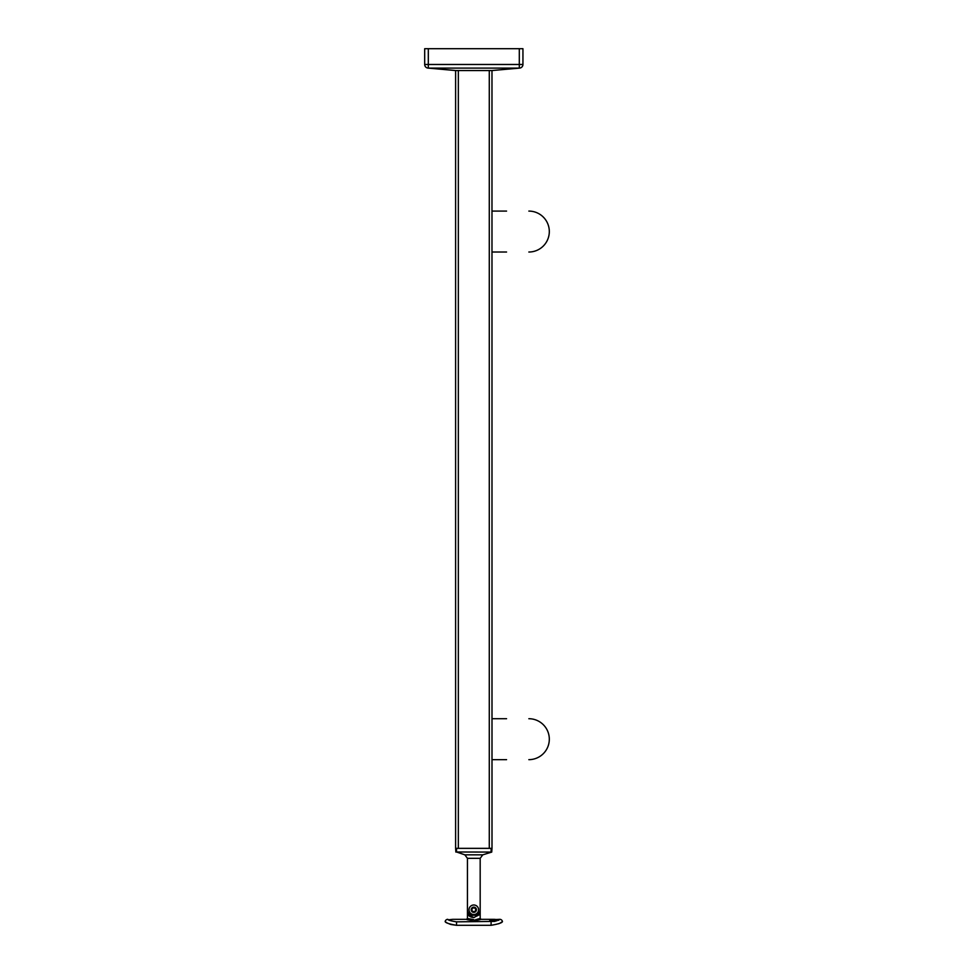 <?xml version="1.0" encoding="UTF-8"?>
<svg xmlns="http://www.w3.org/2000/svg" width="974" height="974" viewBox="0 0 974 974"><rect width="100%" height="100%" fill="white"/><g stroke="black" fill="none" stroke-linecap="round" stroke-linejoin="round"><path stroke-width="1.46" d="M473.814 907.135A2.63 2.63 0 0 1 476.432 909.765A2.63 2.63 0 0 1 473.814 912.394A2.63 2.63 0 0 1 471.185 909.765A2.63 2.63 0 0 1 473.814 907.135M471.988 910.812L471.988 908.718L473.814 907.658L475.629 908.718L475.629 910.812L473.814 911.871L471.988 910.812M469.03 909.765A4.773 4.773 0 0 1 473.814 904.992A4.773 4.773 0 0 1 478.587 909.765A4.773 4.773 0 0 1 473.814 914.537A4.773 4.773 0 0 1 469.03 909.765M482.751 854.843L480.182 858.325L480.182 909.765A5.454 5.454 0 0 1 474.715 915.219L472.901 915.219A5.454 5.454 0 0 1 467.435 909.765L467.435 858.325L464.866 854.843L482.751 854.843L491.736 852.08L456.526 851.994L464.866 854.843M455.881 852.08L455.613 848.354L456.526 848.354L456.526 851.994M491.091 851.994L491.091 848.354L456.526 848.354M491.091 848.354L492.004 848.354L491.736 852.08M467.435 909.765L467.435 918.409L466.534 919.322L452.667 919.322M494.281 919.322L499.053 919.797L494.281 921.416L489.496 919.846L499.772 919.322A2.727 2.727 0 0 1 502.462 921.587C502.097 922.841 498.311 924.07 491.091 925.3L456.526 925.3C449.318 924.07 445.52 922.841 445.155 921.587A2.727 2.727 0 0 1 447.845 919.322C447.833 920.065 450.731 920.917 456.526 921.842L494.926 921.404M498.7 920.357A4.773 0.998 0 0 0 494.281 919.736A4.773 0.998 0 0 0 489.898 920.345M494.281 921.307L497.008 920.734L494.281 920.162L491.553 920.734L494.281 921.307M476.931 919.322L480.072 918.445M478.77 918.872L477.844 919.127M481.046 919.322L476.067 920.369C465.694 919.359 464.196 919.359 471.55 920.369L472.28 920.43M475.677 920.406L478.782 919.931M479.378 919.785L480.316 919.541M467.703 911.445L467.703 914.513A7.731 7.731 0 0 0 473.814 917.496L479.914 914.513L479.914 911.445M467.703 914.513L473.814 917.496A7.731 7.731 0 0 0 474.362 917.471M471.83 919.493C465.609 918.239 466.266 918.275 473.814 919.614M448.564 919.797L452.788 919.322M445.873 922.135L446.859 922.743M447.456 923.072L448.15 923.413M449.16 923.851L450.901 924.472M451.157 924.545L456.526 925.3L456.526 921.842M498.651 923.778L499.285 923.498M500.039 923.133L502.462 921.587M506.565 718.715L492.004 718.715M492.004 759.659L506.565 759.659M528.845 759.659A20.466 20.466 0 0 0 549.312 739.193A20.466 20.466 0 0 0 528.845 718.715M506.565 211.09L492.004 211.09M492.004 252.023L506.565 252.023M528.845 252.023A20.466 20.466 0 0 0 549.312 231.556A20.466 20.466 0 0 0 528.845 211.09M455.613 70.554L455.613 848.354M458.34 70.53L458.34 848.354L489.277 848.354L489.277 70.53M455.382 70.53L428 68.095L455.637 70.554L491.651 70.554L519.3 68.095L519.3 48.7L522.941 48.7L522.941 64.479A3.64 3.64 0 0 1 519.617 68.095L491.98 70.554L492.004 848.354M519.617 68.095A3.64 3.64 0 0 0 522.941 64.479L428.317 64.479L428.317 68.095L519.3 68.095A3.64 2.569 84.9 0 0 519.617 68.095A3.64 3.64 0 0 0 522.941 64.479A3.64 3.64 0 0 1 519.617 68.095L491.651 70.554M424.688 64.479L424.688 48.7L428.317 48.7L428.317 64.479L424.688 64.479A3.64 3.64 0 0 0 428 68.095A3.64 3.64 0 0 1 424.688 64.479M519.3 48.7L428.317 48.7M480.182 858.325L467.435 858.325M476.067 920.369L475.787 919.505M491.091 925.3L491.091 921.842M428 68.095A3.64 2.569 95.1 0 0 428.317 68.095L455.966 70.554M480.182 909.765L480.182 918.409L481.083 919.322L493.721 919.322"/></g></svg>
